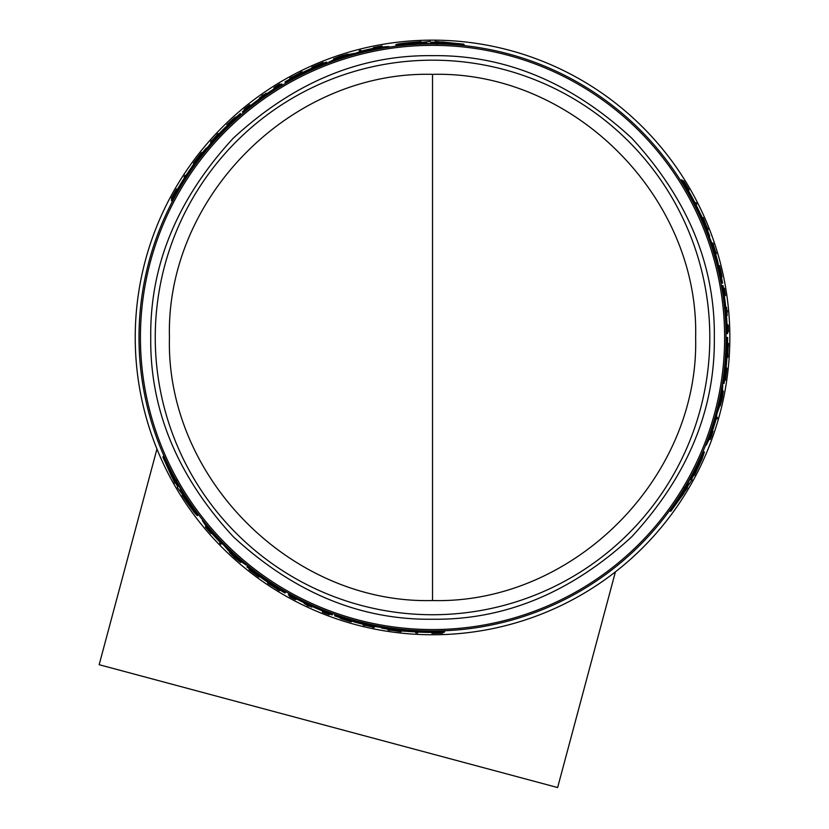 <?xml version="1.0" encoding="UTF-8"?>
<svg xmlns="http://www.w3.org/2000/svg" width="829" height="829" viewBox="0 0 829 829"><rect width="100%" height="100%" fill="white"/><g stroke="black" fill="none" stroke-linecap="round" stroke-linejoin="round"><path stroke-width="1.24" d="M714.329 337.455C715.199 265.239 687.687 198.825 631.791 138.194C571.171 82.299 504.747 54.787 432.531 55.657C360.325 54.787 293.901 82.299 233.281 138.194C177.375 198.815 149.873 265.239 150.743 337.455C149.862 409.661 177.375 476.084 233.281 536.715C293.901 592.611 360.314 620.123 432.531 619.242C504.747 620.123 571.171 592.611 631.791 536.715C687.687 476.095 715.199 409.671 714.329 337.455M709.811 337.455A277.28 277.28 0 0 0 432.531 60.175A277.28 277.28 0 0 0 155.251 337.455A277.28 277.28 0 0 0 432.531 614.735A277.28 277.28 0 0 0 709.811 337.455M726.069 337.455A293.539 293.539 0 0 0 432.531 43.916A293.539 293.539 0 0 0 139.003 337.455A293.539 293.539 0 0 0 432.531 630.983A293.539 293.539 0 0 0 726.069 337.455L727.292 337.455A294.751 294.751 0 0 1 724.96 374.459L724.971 374.459M715.489 259.353L712.992 250.814M685.262 188.142L680.858 179.945L682.08 179.945A295.103 295.103 0 0 1 688.225 190.131L689.117 191.913A294.979 294.979 0 0 1 700.111 213.291L701.065 215.074A295.103 295.103 0 0 1 705.469 225.26L704.36 225.26L700.246 217.053M705.541 227.063L704.868 225.26M223.426 131.459L217.271 137.894M176.867 193.24L171.966 201.146L171.354 200.09A295.103 295.103 0 0 1 177.105 189.675L178.204 188.017A294.979 294.979 0 0 1 191.219 167.81L192.287 166.09A295.103 295.103 0 0 1 198.898 157.178L199.457 158.142L194.411 165.81M200.431 156.225L199.198 157.697M373.889 49.833L369.112 50.849M345.33 57.17L341.31 58.455M373.879 48.237L373.496 47.574L381.951 45.927L382.501 46.88L380.946 47.17M435.712 42.445L435.152 41.471L463.753 44.134L464.395 45.232L461.629 45.367M436.924 44.548L436.51 43.833L431.577 43.813M422.427 44.092L421.785 42.973L426.655 42.839L427.246 43.854L422.365 43.989M399.205 45.813L396.324 45.74L395.765 44.776C396.998 43.823 405.422 42.787 421.039 41.688L421.443 42.372L430.21 41.45L430.634 42.175L435.557 42.186L435.152 41.471M729.841 337.455A297.31 297.31 0 0 0 432.531 40.144A297.31 297.31 0 0 0 135.231 337.455A297.31 297.31 0 0 0 432.531 634.765A297.31 297.31 0 0 0 729.841 337.455M211.395 532.85L211.012 533.524L205.364 527.016L205.913 526.063L206.939 527.275M175.458 482.209L174.898 483.183L162.898 457.08L163.541 455.971L165.033 458.302M176.681 480.105L176.266 480.82L178.712 485.1M183.53 492.882L182.888 494.001L180.328 489.856L180.919 488.83L183.468 492.986M196.628 512.135L198.017 514.664L197.447 515.638C196.007 515.047 190.908 508.26 182.142 495.286L182.535 494.602L177.344 487.462L177.769 486.737L175.313 482.468L174.898 483.183M212.773 532.052L216.037 535.679M233.405 553.119L236.524 555.958M391.64 629.076L393.537 629.398M435.474 630.973L444.779 631.263L444.168 632.32A295.103 295.103 0 0 1 432.272 632.548L430.282 632.423A294.979 294.979 0 0 1 406.272 631.263L404.262 631.19A295.103 295.103 0 0 1 393.226 629.926L393.785 628.952L402.946 629.491M358.688 621.543L367.34 623.657M686.433 487.711L687.552 487.711L670.951 511.151L669.677 511.151L670.951 508.685M683.998 487.711L684.827 487.711L687.314 483.442M691.645 475.38L692.94 475.38L690.619 479.67L689.438 479.67L691.769 475.38M701.759 454.406L703.272 451.95L704.391 451.95L702.07 458.945L694.422 475.38L693.624 475.38L691.313 479.67L692.142 479.67L686.733 487.711L687.552 487.711M711.044 436.272L712.339 433.121L711.821 435.443L710.287 439.411L709.189 439.411L709.717 437.919M710.94 430.479L712.453 425.837M718.867 402.075L719.769 397.951M431.64 43.916L430.987 42.776L431.298 43.326L430.987 42.776L435.909 42.797L436.323 43.512L435.909 42.797M381.837 47.004L381.454 46.331L375.122 47.243L380.501 46.414M206.348 526.581L205.955 527.254L209.913 532.27L206.504 528.032M242.742 112.361L242.41 111.76A295.103 295.103 0 0 1 249.508 105.967L251.249 105.034A294.751 294.751 0 0 1 273.933 89.004L273.757 88.713A295.103 295.103 0 0 1 281.653 83.843L282.14 84.693A294.119 294.119 0 0 0 247.156 109.107L242.804 112.464L246.026 109.407L242.524 111.977M241.239 114.806L240.451 113.428A295.103 295.103 0 0 0 233.446 119.635L233.778 120.205L224.773 127.884A295.103 295.103 0 0 0 214.359 138.744L206.618 148.609L206.266 148.008A295.103 295.103 0 0 0 200.09 155.645L200.939 157.106M178.774 484.996L178.121 486.136L178.432 485.587L178.121 486.136L175.665 481.856L176.08 481.141L175.665 481.856M332.491 614.362L327.476 612.175A294.119 294.119 0 0 1 288.834 594.082L289.124 593.574M335.362 614.434L334.574 615.812A295.103 295.103 0 0 0 343.444 618.776L343.776 618.206L354.926 622.164A295.103 295.103 0 0 0 369.537 625.75L381.951 627.522L381.609 628.123A295.103 295.103 0 0 0 391.298 629.657L392.148 628.195M687.189 483.442L688.505 483.442L687.873 483.442L688.505 483.442L686.029 487.711L685.2 487.711L686.029 487.711M718.536 265.643L719.562 265.643L720.67 269.995C722.515 278.99 722.349 278.99 720.173 269.995L719.209 265.808L718.567 265.808M720.67 269.995C722.515 278.99 722.349 278.99 720.173 269.995M719.427 266.534L720.619 269.995C722.1 277.145 721.966 277.145 720.225 269.995L719.209 265.808M720.619 269.995C722.1 277.145 721.966 277.145 720.225 269.995M709.417 438.779L710.194 438.779L712.567 432.842L710.598 437.919M722.038 396.842L722.266 396.842A295.756 295.756 0 0 0 722.919 393.526L722.059 398.428C720.505 405.018 720.38 405.018 721.696 398.428L722.867 392.677L722.297 392.677M722.059 398.428C720.505 405.018 720.38 405.018 721.696 398.428M714.163 253.975L715.23 253.975L715.582 255.083L715.883 256.202L714.805 256.202M431.712 42.507L442.406 42.538L442.054 41.906L456.53 43.45L431.681 42.445M415.557 43.678L402.179 44.041L414.759 42.289L415.101 42.89L425.609 42.58L415.215 43.077L415.557 43.678M180.805 184.204L181.24 183.406A294.751 294.751 0 0 1 188.245 172.525L180.805 184.204M251 105.708L249.332 106.931L250.928 105.584A294.523 294.523 0 0 1 272.606 90.123L274.378 89.076L272.679 90.247A294.378 294.378 0 0 0 251 105.708L250.928 105.584M177.51 485.639L172.194 476.354L171.831 476.986L165.924 463.68L177.479 485.701M186.608 499.048L193.613 510.446L185.81 500.426L186.152 499.835L180.629 490.882L186.266 499.638L186.608 499.048M425.681 632.081L424.78 632.102A294.751 294.751 0 0 1 411.847 631.48L425.681 632.081M322.605 610.538L324.502 611.377L322.533 610.672A294.523 294.523 0 0 1 298.305 599.616L296.513 598.611L298.378 599.491A294.378 294.378 0 0 0 322.605 610.538L322.533 610.672M422.189 43.668L395.765 44.776M431.401 43.502L427.07 43.554M436.572 43.947L463.753 44.134M361.434 51.232L360.895 50.3A295.953 295.953 0 0 0 359.247 50.714L359.879 51.812M361.154 50.756A295.445 295.445 0 0 0 359.517 51.17M381.951 45.927L380.397 46.227M378.853 46.849L373.496 47.574M374.345 48.144L379.775 46.621M379.765 46.528L374.117 47.75M302.544 72.527L302.108 71.781L296.326 75.667M290.181 78.962L289.756 78.216A295.953 295.953 0 0 1 291.549 77.242L293.725 76.268A295.777 295.777 0 0 1 298.243 73.916L300.285 72.693A295.953 295.953 0 0 1 302.108 71.781M296.15 75.366L289.756 78.216M323.642 63.18L323.206 62.434A295.953 295.953 0 0 0 321.673 63.045L313.352 66.558A295.953 295.953 0 0 0 311.849 67.222L312.284 67.968M313.776 67.304L313.611 67.004A295.445 295.445 0 0 0 312.108 67.667M323.465 62.88L313.611 67.004M334.014 59.605L333.559 58.807L339.196 56.6A295.953 295.953 0 0 1 341.89 55.719L347.879 54.123L335.185 58.403L335.476 58.9M339.216 57.046L339.134 56.89A295.704 295.704 0 0 0 333.559 58.807M335.185 58.403L345.662 54.797L335.9 57.937A295.756 295.756 0 0 1 339.102 56.849L339.134 56.89M378.003 49.025L377.692 48.486A294.119 294.119 0 0 1 388.998 46.569L389.319 47.118M328.906 62.817L328.605 62.31L336.429 58.444A295.103 295.103 0 0 1 349.703 54.217L355.631 53.211L362.936 50.683A295.103 295.103 0 0 1 379.309 47.191L388.998 46.569M337.465 59.74L337.175 59.222A294.119 294.119 0 0 0 328.605 62.31M343.175 57.605L342.646 56.693L337.175 59.222M349.31 55.968L349.009 55.439L342.646 56.693M364.988 51.792L364.677 51.263A294.119 294.119 0 0 0 349.009 55.439M371.382 50.092L370.843 49.149L364.677 51.263M377.692 48.486L370.843 49.149M417.889 632.506L417.598 633.004A295.932 295.932 0 0 1 415.775 632.91L416.054 632.413A295.425 295.425 0 0 0 417.889 632.506L418.127 632.081M289.891 595.782L289.476 596.507A295.932 295.932 0 0 0 295.383 599.678L295.404 599.636A295.88 295.88 0 0 1 290.958 597.263L291.352 596.59M295.798 598.963L295.404 599.636M289.715 596.082A295.445 295.445 0 0 0 291.176 596.89M307.31 605.097A295.487 295.487 0 0 1 304.233 603.626A295.445 295.445 0 0 0 311.735 607.077L311.714 607.108A295.487 295.487 0 0 1 308.813 605.792L308.585 606.175A295.932 295.932 0 0 1 307.093 605.481L307.31 605.097M312.077 606.476L311.735 607.077M304.595 602.994L304.253 603.595M351.734 621.045L351.216 621.937C337.59 617.678 337.6 617.543 351.247 621.543L351.569 620.983M351.216 621.937C337.59 617.678 337.6 617.543 351.247 621.543L350.377 621.335C339.527 618.154 339.517 618.258 350.346 621.646L351.216 621.937M350.512 621.367L350.346 621.646C339.517 618.258 339.527 618.154 350.377 621.335M432.469 632.548L431.992 633.387A295.932 295.932 0 0 0 433.412 633.377L440.717 633.273A295.932 295.932 0 0 0 442.603 633.211L443.09 632.361M442.251 632.392L435.857 633.107L442.603 633.211M440.406 632.444L440.209 632.796A295.445 295.445 120 0 0 442.044 632.745M435.422 632.537L435.111 633.076L440.209 632.796M433.899 632.548L433.588 633.087A295.632 295.632 0 0 0 435.111 633.076M432.272 632.9A295.445 295.445 0 0 0 433.691 632.9M329.268 614.527L329.165 614.693A295.891 295.891 0 0 1 323.807 612.641L323.911 612.465A295.694 295.694 0 0 0 329.268 614.527L329.3 614.476A295.632 295.632 0 0 1 323.942 612.413L323.942 612.413M324.015 612.289A295.487 295.487 0 0 0 329.372 614.341L329.3 614.476M322.968 611.097L322.626 611.698A295.445 295.445 0 0 0 329.393 614.31M329.165 614.693L329.144 614.735A295.932 295.932 0 0 1 322.377 612.113L322.626 611.698M364.957 625.284A295.663 295.663 0 0 0 372.532 626.962L372.646 626.765A295.445 295.445 0 0 0 374.345 627.107L374.086 627.553A295.932 295.932 0 0 1 372.397 627.211L372.522 626.993A295.694 295.694 0 0 1 364.936 625.315L364.812 625.532A295.932 295.932 0 0 1 363.143 625.128L363.403 624.693A295.445 295.445 0 0 0 365.071 625.097L364.957 625.284M374.698 626.496L374.345 627.107M372.946 626.258L372.532 626.962M318.357 65.688L318.367 65.709A294.751 294.751 0 0 0 285.155 82.185L284.989 81.895A295.103 295.103 0 0 1 326.667 61.999L327.165 62.849A294.119 294.119 0 0 0 285.477 82.734L285.155 82.185M285.342 82.517A294.378 294.378 0 0 1 318.554 66.03L318.481 65.905A294.523 294.523 0 0 0 285.269 82.392M327.465 63.367L327.165 62.849M318.315 65.605A294.865 294.865 0 0 0 285.103 82.092M184.328 177.24L184.048 176.743A295.932 295.932 0 0 1 185.043 175.209L185.333 175.707A295.425 295.425 0 0 0 184.328 177.24L184.577 177.665M280.14 84.755L279.725 84.03A295.932 295.932 0 0 0 274.016 87.563L274.036 87.605A295.88 295.88 0 0 1 278.316 84.941L278.71 85.615M274.43 88.278L274.036 87.605M279.964 84.454A295.445 295.445 0 0 0 278.534 85.314M266.534 93.884L266.192 93.283A295.445 295.445 0 0 0 259.436 98.029L259.788 98.63M259.436 98.029L259.415 97.988A295.487 295.487 0 0 1 262.005 96.133L261.788 95.749A295.932 295.932 0 0 1 263.135 94.807L263.363 95.19A295.487 295.487 0 0 1 266.171 93.252L266.192 93.283M227.343 125.676L226.825 124.785L227.509 124.184C235.861 116.495 235.944 116.557 227.768 124.36C235.944 116.557 235.861 116.495 227.509 124.184L227.674 124.464M227.478 125.573L227.768 124.36M226.825 124.785C237.322 115.117 237.436 115.2 227.146 125.013C237.436 115.2 237.322 115.117 226.825 124.785M172.049 198.038L174.836 192.494L171.365 198.286A295.932 295.932 0 0 1 172.256 196.628L175.81 190.255A295.932 295.932 0 0 1 176.525 189.012L176.805 189.499A295.445 295.445 0 0 0 176.09 190.732L175.986 190.546A295.632 295.632 0 0 0 175.23 191.872L172.919 196.421A295.445 295.445 -120 0 0 172.049 198.038L172.256 198.39M175.541 192.411L175.23 191.872M171.862 199.136L171.365 198.286M244.099 109.273A295.932 295.932 0 0 1 249.747 104.723L249.995 105.148A295.445 295.445 0 0 0 244.337 109.697L244.099 109.273M244.213 109.48A295.694 295.694 0 0 1 248.679 105.874L248.576 105.697A295.891 295.891 0 0 0 244.12 109.314M244.317 109.666A295.487 295.487 0 0 1 248.783 106.05L248.71 105.925A295.632 295.632 0 0 0 244.244 109.532M250.337 105.739L249.995 105.148M212.224 141.448L211.675 140.495A295.932 295.932 0 0 0 210.525 141.79L211.136 142.847M217.343 135.521L217.053 135.013A295.663 295.663 0 0 0 211.809 140.733L211.923 140.93A295.445 295.445 0 0 0 210.773 142.225M218.524 134.267L218.348 133.956A295.445 295.445 0 0 0 217.167 135.21M211.799 140.712A295.694 295.694 0 0 1 217.032 134.982L216.908 134.764A295.932 295.932 0 0 1 218.089 133.521L218.348 133.956M193.882 163.883L193.426 163.095A295.932 295.932 0 0 1 194.483 161.655L200.369 153.945A295.932 295.932 0 0 1 201.468 152.567L201.913 153.334M194.929 162.443L194.753 162.142A295.425 295.425 0 0 0 193.706 163.572M194.566 161.8L201.748 153.033M241.166 561.699L240.711 562.497L235.985 558.715A295.953 295.953 0 0 1 233.871 556.819L229.498 552.425L239.54 561.285L239.83 560.787M236.348 558.477L236.265 558.622A295.704 295.704 0 0 0 240.711 562.497M239.54 561.285L231.187 554.01L238.783 560.901A295.756 295.756 0 0 1 236.234 558.673L236.265 558.622M206.97 528.622L211.084 532.498M205.364 527.016L206.39 528.218M207.706 529.244L211.012 533.524M210.856 532.892L207.053 528.56M180.857 186.39L180.525 185.81L171.354 200.09M190.059 172.017L189.727 171.458A294.119 294.119 0 0 0 180.525 185.81M198.898 157.178L189.727 171.458M243.198 113.148L242.804 112.464M212.359 143.324L212.048 142.785A294.119 294.119 0 0 0 200.618 156.557M219.426 135.303L218.887 134.371L212.048 142.785M218.887 134.371L220.493 132.692L221.032 133.624M228.545 126.381L228.244 125.863L220.493 132.692M240.938 114.288A294.119 294.119 0 0 0 228.244 125.863M183.282 493.307L197.447 515.638M178.536 485.411L180.743 489.131M176.328 480.706L162.898 457.08M202.701 520.052L202.39 520.591L207.768 528.674A295.103 295.103 0 0 0 218.98 541.109L223.395 544.736L228.659 550.808A295.103 295.103 0 0 0 238.959 560.197L246.213 565.036L246.514 564.518M239.56 558.642L239.26 559.16A294.119 294.119 0 0 0 246.213 565.036M234.856 554.756L234.327 555.679L239.26 559.16M230.369 550.269L230.068 550.798L234.327 555.679M218.918 538.777L218.618 539.306A294.119 294.119 0 0 0 230.068 550.798M214.245 534.094L213.706 535.026L218.618 539.306M210.017 528.892L209.706 529.43L213.706 535.026M202.39 520.591A294.119 294.119 0 0 0 209.706 529.43M254.399 572L254.399 572A294.523 294.523 0 0 0 285.269 592.517L284.989 593.015A295.103 295.103 0 0 1 246.918 566.86L247.405 566.01A294.119 294.119 0 0 0 285.477 592.165L285.342 592.393A294.378 294.378 0 0 1 254.472 571.875M247.705 565.492L247.405 566.01M285.155 592.714A294.751 294.751 0 0 1 254.275 572.197L254.223 572.3A294.865 294.865 0 0 0 285.103 592.818M220.213 542.145L219.675 543.078A295.953 295.953 0 0 0 220.856 544.29L221.488 543.192M219.944 542.612A295.445 295.445 0 0 0 221.115 543.834M259.28 576.342L259.104 576.642A295.445 295.445 0 0 1 257.778 575.678L257.954 575.367M249.456 568.891L257.778 575.678M259.104 576.642L258.845 577.077A295.953 295.953 0 0 1 257.529 576.114L250.327 570.663A295.953 295.953 0 0 1 249.021 569.637L249.28 569.202M268.099 582.497L267.674 583.233A295.953 295.953 0 0 0 269.373 584.372L271.446 585.523A295.777 295.777 0 0 0 275.746 588.258L277.674 589.657A295.953 295.953 0 0 0 279.414 590.725L279.85 589.979M273.933 586.31L279.414 590.725M267.674 583.233L273.757 586.611M389.899 629.926L389.692 630.268A295.932 295.932 0 0 1 387.951 630.009L399.599 631.035A295.425 295.425 0 0 0 401.371 631.221L401.091 631.708A295.932 295.932 0 0 1 399.319 631.511L389.899 629.926M399.775 630.724L399.402 631.366M427.546 630.942L427.215 631.522L444.168 632.32M410.51 630.164L410.179 630.724A294.119 294.119 0 0 0 427.215 631.522M393.226 629.926L410.179 630.724M288.834 594.082L288.337 594.921A295.103 295.103 0 0 0 296.502 599.326L296.678 599.035A294.751 294.751 0 0 0 321.901 610.662L323.569 611.698A295.103 295.103 0 0 0 332.139 614.952L332.253 614.745M332.947 613.584L332.553 614.268M374.501 625.19L374.19 625.729A294.119 294.119 0 0 0 391.827 628.745M364.024 623.087L363.485 624.019L374.19 625.729M363.485 624.019L361.226 623.47L361.765 622.538M351.734 619.646L351.434 620.175L361.226 623.47M335.071 614.952A294.119 294.119 0 0 0 351.434 620.175M692.132 475.38L704.391 451.95M687.666 483.442L689.79 479.67M684.702 487.711L670.951 511.151M695.386 202.608L695.956 202.608A295.932 295.932 0 0 1 696.785 204.245L696.215 204.245A295.425 295.425 0 0 0 695.386 202.608L694.899 202.608M715.955 418.987L717.033 418.987A295.953 295.953 0 0 0 717.499 417.36L716.235 417.36M716.505 418.987A295.445 295.445 0 0 0 716.971 417.36M727.582 331.828L728.411 331.828A295.932 295.932 0 0 0 728.204 325.113L728.163 325.113A295.88 295.88 0 0 1 728.328 330.149L727.541 330.149M727.375 325.113L728.163 325.113M727.924 331.828A295.445 295.445 0 0 0 727.893 330.149M726.929 312.077A295.487 295.487 0 0 1 727.199 315.476A295.445 295.445 0 0 0 726.432 307.258L726.473 307.258A295.487 295.487 0 0 1 726.784 310.429L727.23 310.429A295.932 295.932 0 0 1 727.375 312.077L726.929 312.077M725.738 307.258L726.432 307.258M726.473 315.476L727.168 315.476M719.748 266.534L719.562 265.643M688.132 189.955L689.086 189.955A295.932 295.932 0 0 0 688.381 188.722L684.63 182.463A295.932 295.932 0 0 0 683.635 180.857L682.661 180.857M683.106 181.572L686.92 186.753L683.635 180.857M684.07 183.136L684.474 183.136A295.445 295.445 0 0 0 683.51 181.572M686.64 187.406L687.262 187.406L684.474 183.136M687.417 188.722L688.029 188.722A295.632 295.632 0 0 0 687.262 187.406M688.536 189.955A295.445 295.445 0 0 0 687.821 188.722M710.287 439.411L710.816 437.919M712.173 433.121L713.095 431.267L712.329 431.267M712.173 431.712L710.785 437.173M710.878 437.215L712.629 431.712M724.121 288.347L724.359 288.347A295.891 295.891 0 0 1 725.22 294.015L725.023 294.015A295.694 295.694 0 0 0 724.121 288.347L724.059 288.347A295.632 295.632 0 0 1 724.96 294.015L724.96 294.015M724.815 294.015A295.487 295.487 0 0 0 723.914 288.347L724.059 288.347M724.308 295.518L724.992 295.518A295.445 295.445 0 0 0 723.872 288.347M724.359 288.347A295.932 295.932 0 0 1 725.479 295.518L724.992 295.518M715.593 252.057A295.663 295.663 0 0 0 713.261 244.659L713.033 244.659A295.445 295.445 0 0 0 712.484 243.011L712.992 243.011A295.932 295.932 0 0 1 713.541 244.659L713.292 244.659A295.694 295.694 0 0 1 715.624 252.057L715.873 252.057A295.932 295.932 0 0 1 716.37 253.705L715.862 253.705A295.445 295.445 0 0 0 715.375 252.057L715.593 252.057M711.769 243.011L712.484 243.011M712.443 244.659L713.261 244.659M726.96 357.34L727.821 357.34L727.354 350.377M727.572 343.424L728.432 343.424A295.953 295.953 0 0 1 728.38 345.455L728.131 347.838A295.777 295.777 0 0 1 727.914 352.926L727.955 355.299A295.953 295.953 0 0 1 727.821 357.34M727.696 350.377L728.432 343.424M724.505 380.283L725.375 380.283A295.953 295.953 0 0 0 725.613 378.646L726.732 369.682A295.953 295.953 0 0 0 726.898 368.055L726.038 368.055M725.872 369.682L726.214 369.682A295.445 295.445 0 0 0 726.391 368.055M724.857 380.283L726.214 369.682M707.137 228.141L707.541 228.141A295.932 295.932 0 0 1 708.184 229.788L703.251 219.188A295.425 295.425 0 0 0 702.536 217.561L703.085 217.561A295.932 295.932 0 0 1 703.8 219.188L707.137 228.141M702.899 219.188L703.645 219.188M722.422 391.06L723.334 391.06L722.432 397.05A295.953 295.953 0 0 1 721.841 399.816L720.225 405.806L722.867 392.677M722.214 396.842A295.704 295.704 0 0 0 723.334 391.06M689.2 195.022L689.873 195.022L682.08 179.945M697.044 210.172L697.697 210.172A294.119 294.119 0 0 0 689.873 195.022M705.469 225.26L697.697 210.172M726.919 337.455A294.378 294.378 0 0 1 724.577 374.459L724.722 374.459A294.523 294.523 0 0 0 727.054 337.455M722.432 383.495L723.033 383.495A294.119 294.119 0 0 0 726.66 337.455M727.292 337.455L727.634 337.455A295.103 295.103 0 0 1 724.018 383.495L723.033 383.495M725.074 374.459A294.865 294.865 0 0 0 727.406 337.455M726.629 333.59L727.613 333.59A295.103 295.103 0 0 0 727.344 324.326L727.002 324.326A294.751 294.751 0 0 0 724.453 296.658L724.515 294.699A295.103 295.103 0 0 0 723.054 285.653L722.246 285.632L722.981 291.083A294.119 294.119 0 0 1 726.629 333.59L726.049 333.59M722.826 285.653L723.282 289.963L722.805 285.642M721.458 285.632L722.246 285.632M709.583 434.448L710.204 434.448A294.119 294.119 0 0 1 706.215 445.194L705.583 445.194M722.194 385.019L722.784 385.019L722.214 393.723A295.103 295.103 0 0 1 719.24 407.34L717.147 412.966L715.686 420.572A295.103 295.103 0 0 1 710.515 436.489L706.215 445.194M720.577 393.982L721.178 393.982A294.119 294.119 0 0 0 722.784 385.019M719.562 399.992L720.619 399.992L721.178 393.982M717.924 406.117L718.525 406.117L720.619 399.992M713.696 421.785L714.308 421.785A294.119 294.119 0 0 0 718.525 406.117M711.966 428.178L713.054 428.178L714.308 421.785M710.204 434.448L713.054 428.178M720.992 283.114L722.587 283.114A295.103 295.103 0 0 0 720.722 273.943L720.059 273.943L717.904 262.306A295.103 295.103 0 0 0 713.707 247.861L709.033 236.224L709.728 236.224A295.103 295.103 0 0 0 706.204 227.063L704.515 227.063M710.743 243.84L711.365 243.84A294.119 294.119 0 0 0 705.158 227.063M715.23 253.975L711.365 243.84M717.323 266.327L717.924 266.327L715.883 256.202M721.593 283.114A294.119 294.119 0 0 0 717.924 266.327M296.077 75.242L294.098 76.102A295.756 295.756 0 0 1 297.901 74.123L296.077 75.242M188.297 172.608L188.753 171.862M273.684 586.735L275.415 588.02A295.756 295.756 0 0 1 271.808 585.72L273.684 586.735M411.899 631.387L411.018 631.377M688.443 484.219L683.003 493.462L683.728 493.462L675.158 505.234L688.443 484.219M695.438 469.639L701.821 457.867L697.044 469.639L696.35 469.639L691.365 478.893L696.132 469.639L695.438 469.639L697.044 469.639M727.852 350.377L728.09 348.242A295.756 295.756 0 0 1 727.903 352.522L727.852 350.377M693.759 201.83L691.593 196.846A294.751 294.751 0 0 1 697.51 208.359L693.759 201.83M691.117 196.079L691.479 196.846M697.407 208.359L697.842 209.126M723.997 296.108L723.769 294.046L724.142 296.108A294.523 294.523 0 0 1 726.691 322.616L726.712 324.678L726.546 322.616A294.378 294.378 0 0 0 723.997 296.108L724.142 296.108M450.603 43.543L442.655 42.963L443.018 43.595M414.759 42.289L415.681 43.885L415.329 43.295L408.137 43.999M168.971 468.758L172.442 475.929M185.81 500.426L186.732 498.83L186.39 499.431L190.597 505.307M678.029 500.053L682.505 493.462L681.78 493.462M695.199 469.639L695.883 469.639L698.868 463.048M156.95 449.017L99.159 664.703L557.627 787.55L615.419 571.865M432.531 74.351L432.531 600.548C573.108 604.175 699.261 478.043 695.635 337.455C699.261 196.867 573.108 70.724 432.531 74.351C291.953 70.724 165.81 196.867 169.437 337.455C165.81 478.043 291.953 604.175 432.531 600.548M724.639 337.455A292.109 292.109 0 0 0 432.531 45.346A292.109 292.109 0 0 0 140.422 337.455A292.109 292.109 0 0 0 432.531 629.563A292.109 292.109 0 0 0 724.639 337.455M247.446 109.625L247.156 109.107M327.776 611.657L327.476 612.175M722.38 291.083L722.981 291.083M721.375 276.99L721.976 276.99M348.19 54.662L347.879 54.123M340.481 617.823L340.18 618.341M235.747 117.542L235.457 117.024M229.799 551.886L229.498 552.425M719.613 405.806L720.225 405.806"/></g></svg>
